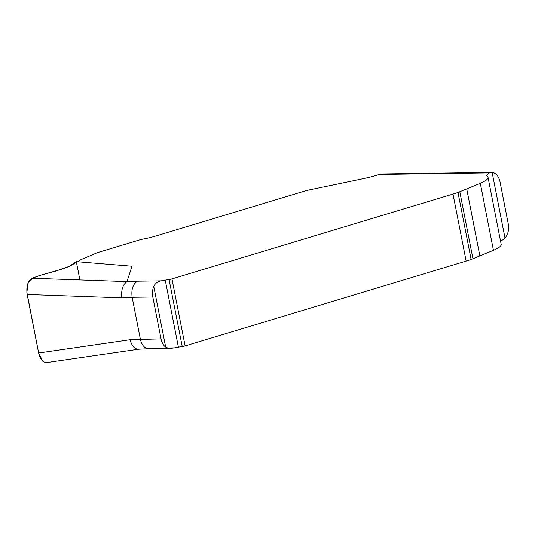 <?xml version="1.0" encoding="UTF-8"?>
<svg xmlns="http://www.w3.org/2000/svg" width="535" height="535" viewBox="0 0 535 535"><rect width="100%" height="100%" fill="white"/><g stroke="black" fill="none" stroke-linecap="round" stroke-linejoin="round"><path stroke-width="0.8" d="M500.599 241.365A21.761 4.247 168.9 0 1 502.679 239.914L505 238.015A13.061 8.72 -90.8 0 0 508.25 223.811L500.031 181.92A13.061 8.72 89.2 0 0 492.133 172.43L489.525 172.892A21.761 4.247 -11.1 0 0 486.83 175.674A21.761 4.247 -11.1 0 0 487.311 176.343A32.642 6.373 168.9 0 1 488.04 177.352A32.642 6.373 168.9 0 1 480.303 183.291L457.993 192.453A43.522 8.493 168.9 0 1 452.998 194.058L171.969 278.895A4.354 0.849 168.9 0 1 169.087 279.537L165.248 280.113A13.061 2.548 -11.1 0 0 161.195 280.855C157.598 281.57 155.123 283.436 153.772 286.452A13.061 8.72 89.2 0 0 152.823 296.999L132.152 297.293L140.371 339.183C141.808 345.189 144.51 348.365 148.483 348.7L148.683 348.693M78.578 261.816L78.591 261.548C78.665 260.906 79.708 260.157 81.708 259.301L95.932 253.276A13.061 2.548 168.9 0 1 99.376 252.052L139.24 240.021A9.142 1.786 168.9 0 1 143.714 238.944A23.734 4.634 -11.1 0 0 155.331 236.156L301.212 192.112A43.522 8.493 168.9 0 1 308.708 190.032L362.248 178.877A34.822 6.794 -11.1 0 0 379.215 174.457L381.983 173.962M27.165 294.484C26.095 286.359 27.753 280.942 32.147 278.24L41.115 275.084L62.521 268.958C69.704 266.517 74.298 264.076 76.311 261.628L131.991 266.216L126.929 281.751C122.736 284.633 121.05 289.997 121.873 297.841L27.165 294.484L38.647 353.02L130.092 339.732C131.75 345.857 134.486 349.027 138.297 349.248L148.583 348.7M130.092 339.732L161.042 338.889A13.061 8.72 89.2 0 0 165.669 347.075L168.07 348.158L171.06 348.365L174.35 347.877A13.061 2.548 168.9 0 1 178.402 347.135L182.234 346.56A4.354 0.849 -11.1 0 0 185.123 345.924L466.145 261.08A43.522 8.493 -11.1 0 0 471.141 259.475L493.451 250.313A32.642 6.373 -11.1 0 0 501.188 244.375L488.04 177.352M161.042 338.889L152.823 296.999M46.886 362.556C42.954 362.63 40.205 359.453 38.647 353.02M505 238.015L492.133 172.43L491.491 172.404M126.929 281.751L137.462 281.189C132.894 284.092 131.129 289.462 132.152 297.293L121.873 297.841M42.673 361.078L38.674 353.127L26.85 292.304L28.248 282.527L33.351 277.752L39.898 275.418L55.981 271.038L69.155 266.376L76.311 261.628L79.902 279.932M137.462 281.189L161.195 280.855M489.525 172.892L379.215 174.457M174.35 347.877L167.428 347.977M32.147 278.24L127.103 281.611M493.451 250.313L480.303 183.291M479.902 256.051L466.754 189.029M472.967 258.82L459.819 191.797M471.141 259.475L457.993 192.453M466.145 261.08L452.998 194.058M185.123 345.924L171.969 278.895M182.234 346.56L169.087 279.537M178.402 347.135L165.248 280.113M165.669 347.075L153.772 286.452M491.551 172.404L381.789 173.969M138.498 349.241L46.986 362.536M171.167 348.379L148.483 348.7"/></g></svg>
